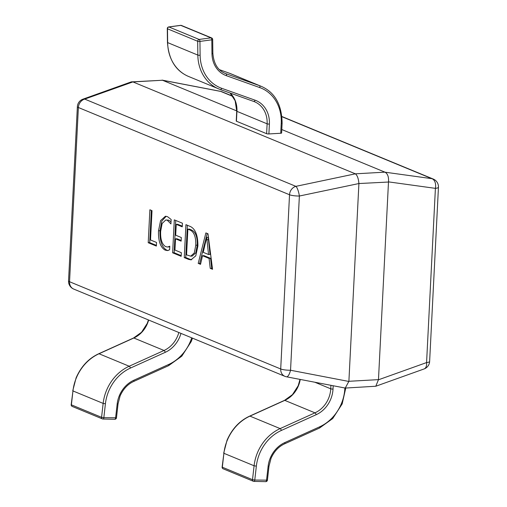 <?xml version="1.0" encoding="UTF-8"?>
<svg xmlns="http://www.w3.org/2000/svg" width="507" height="507" viewBox="0 0 507 507"><rect width="100%" height="100%" fill="white"/><g stroke="black" fill="none" stroke-linecap="round" stroke-linejoin="round"><path stroke-width="0.76" d="M169.801 246.199L169.617 249.812L167.519 250.585L165.136 250.116C160.396 247.365 158.184 240.92 158.514 230.793L160.586 220.589L165.415 216.248L167.481 216.641L171.151 219.493L170.929 223.91L167.316 220.26L165.764 219.975L162.145 223.498L160.656 231.401C160.326 239.247 161.98 244.323 165.612 246.624L167.659 247.017L169.801 246.199M188.579 259.388L184.256 257.607L185.923 224.671L190.41 226.521C195.455 229.044 197.952 235.533 197.901 246.009L195.772 255.864L190.968 259.844L188.579 259.388L190.055 259.305L185.733 257.518L184.256 257.607M208.009 233.797L212.547 269.293L210.221 268.33L209.08 258.431L202.515 255.718L200.531 264.331L198.205 263.367L205.88 232.916L208.009 233.797M181.341 252.708L181.157 256.32L172.627 252.803L174.3 219.867L182.438 223.232L182.254 226.844L176.246 224.36L175.695 235.204L181.316 237.53L181.132 241.142L175.517 238.822L174.947 250.065L181.341 252.708M156.536 242.46L156.352 246.072L148.215 242.714L149.882 209.778L152.018 210.659L150.528 239.976L156.536 242.46M236.744 110.925L162.493 80.252L132.91 81.919L355.35 173.825L384.933 172.158L281.791 129.538M358.905 183.699L348.892 381.296L378.476 379.629L388.489 182.032L358.905 183.54L299.371 196.025L290.543 370.249A8.404 2.75 100.9 0 1 286.512 376.809L345.261 388.058L348.892 381.296M132.91 81.919L84.726 99.099L295.885 186.348A8.404 2.117 78.2 0 1 299.371 196.025A8.404 1.641 2.9 0 1 289.529 194.751L78.376 107.509L69.548 281.727L280.707 368.976L289.529 194.751A8.404 7.225 112.4 0 1 295.885 186.348L355.35 173.825M378.476 379.629L375.788 386.239L345.261 388.058M384.933 172.158L385.016 172.19C387.684 173.698 388.844 176.924 388.501 181.874L388.489 182.032M82.939 99.176A8.404 8.404 0 0 0 77.375 106.666A8.404 1.641 2.9 0 0 78.376 107.509A8.404 7.225 112.4 0 1 84.726 99.099A8.404 4.899 70.3 0 0 82.939 99.176L131.212 81.9L162.493 80.252M131.883 81.766L132.828 81.887M355.42 173.857C357.334 175.409 358.5 178.635 358.905 183.54M162.082 80.106L220.488 91.33A8.404 2.75 100.9 0 1 220.76 91.425L162.424 80.22M385.016 172.19L431.913 178.673A8.404 5.526 97.9 0 1 435.405 188.357L388.501 181.874M378.476 379.787L426.577 362.575A8.404 4.899 70.3 0 1 424.061 368.963L375.788 386.239M212.452 268.558L210.221 268.33M211.698 268.247L210.557 258.348L209.08 258.431M210.557 258.348L203.998 255.636L202.515 255.718M200.677 263.697L198.205 263.367M199.688 263.285L207.205 233.461M208.548 254.52L210.025 254.438L208.206 237.282L206.672 237.346L203.237 252.328L208.548 254.52L206.672 237.346M208.206 237.282L206.723 237.365M208.333 239.691L206.856 239.779M185.733 257.518L187.368 225.266M191.671 259.736L190.055 259.305M190.727 256.168L192.204 256.079L195.791 252.847L197.242 245.135C197.47 236.978 195.62 231.946 191.697 230.051L189.352 229.082L187.875 229.164L186.57 254.869L190.727 256.168L194.308 252.93L195.765 245.223C195.987 237.061 194.143 232.035 190.214 230.134L187.875 229.164M191.697 230.051L190.214 230.134M197.242 245.135L195.765 245.223M181.189 255.642L174.11 252.714L172.627 252.803M174.11 252.714L175.745 220.463M182.286 226.166L177.723 224.278L176.246 224.36M181.17 240.464L176.994 238.74L175.517 238.822M168.248 250.477L165.136 250.116M166.619 250.033C161.872 247.277 159.667 240.838 159.99 230.704L158.514 230.793M159.99 230.704L161.828 221.046L166.169 216.28M171.03 221.851L168.793 220.177L167.316 220.26M168.793 220.177L165.764 219.975M167.659 247.017L169.769 246.839M156.39 245.394L149.698 242.631L148.215 242.714M149.698 242.631L151.327 210.38M265.554 481.618A1.679 0.818 -88.8 0 0 265.706 481.65L265.706 481.65A1.679 0.818 -88.8 0 0 266.536 480.3L268.108 466.389A26.896 23.119 -67.6 0 1 284.782 442.592L319.613 426.843A40.345 34.672 112.4 0 0 344.855 388.387L344.874 388.026M333.188 385.776L333.017 389.053A26.896 23.119 -67.6 0 1 316.191 414.694L281.366 430.443A40.345 34.672 112.4 0 0 256.352 466.136L254.774 480.047L252.511 479.685L254.083 465.775L223.898 453.302L222.326 467.213L252.511 479.685A1.679 1.445 112.4 0 0 253.798 481.365A1.679 0.818 -88.8 0 0 253.944 481.397L253.944 481.397A1.679 0.818 -88.8 0 0 254.774 480.047L267.411 480.161L268.983 466.25L268.108 466.389M114.614 419.251A1.679 0.818 -88.8 0 0 114.766 419.283L114.766 419.283A1.679 0.818 -88.8 0 0 115.596 417.933L117.168 404.022A26.896 23.119 -67.6 0 1 133.848 380.231L168.673 364.476A40.345 34.672 112.4 0 0 191.722 337.827M180.974 333.391A26.896 23.119 -67.6 0 1 165.25 352.327L130.426 368.076A40.345 34.672 112.4 0 0 105.412 403.768L103.84 417.679L101.571 417.318L103.149 403.407L72.957 390.935L71.386 404.846L101.571 417.318A1.679 1.445 112.4 0 0 102.858 418.997A1.679 0.818 -88.8 0 0 103.01 419.029L103.01 419.029A1.679 0.818 -88.8 0 0 103.84 417.679L116.471 417.793L118.042 403.883L117.168 404.022M230.159 93.047A25.217 21.674 -67.6 0 1 236.934 111.344L236.433 121.217L266.619 133.69L267.119 123.816A25.217 21.674 112.4 0 0 254.558 101.761A25.217 21.674 112.4 0 0 253.734 101.444A1.679 0.862 -70.4 0 0 255.078 100.183A26.896 23.119 -67.6 0 1 269.394 124.063L268.894 133.937L280.726 133.265L281.227 123.397A40.345 34.672 112.4 0 0 259.749 87.578L226.325 75.67A26.896 23.119 -67.6 0 1 211.97 53.628L211.799 39.819A1.679 0.767 -97.6 0 0 210.988 37.854L180.796 25.382A1.679 0.767 -97.6 0 0 180.593 25.35A1.679 0.767 -97.6 0 0 180.41 25.432M236.433 121.217A1.679 0.33 -177.1 0 1 236.23 121.046L236.731 111.172L235.14 100.735L230.089 93.022M281.227 123.397A1.679 0.33 2.9 0 0 282.114 123.15L281.613 133.024A1.679 0.33 -177.1 0 1 280.726 133.265M268.894 133.937A1.679 0.33 -177.1 0 1 266.619 133.69M211.97 53.628A1.679 0.38 -0.7 0 0 212.858 53.279L212.687 39.47A1.679 0.38 -0.7 0 1 211.799 39.819L199.948 41.403A1.679 0.767 -97.6 0 0 199.131 39.438L210.988 37.854A1.679 1.445 -67.6 0 1 211.647 37.936L181.462 25.464A1.679 1.679 0 0 0 180.593 25.35L168.742 26.934A1.679 1.679 0 0 0 167.285 28.62A1.679 0.38 179.3 0 1 167.304 28.563M181.462 25.464A1.679 1.445 -67.6 0 0 180.796 25.382L168.945 26.966A1.679 0.767 -97.6 0 0 168.742 26.934M77.375 106.666L68.546 280.884A8.404 1.641 -177.1 0 0 69.548 281.727A8.404 7.225 112.4 0 0 73.73 289.079L284.89 376.327A8.404 7.225 112.4 0 1 280.707 368.976A8.404 1.641 -177.1 0 0 290.543 370.249L348.879 381.454M424.061 368.963A8.404 8.404 0 0 0 429.625 361.472A8.404 1.641 2.9 0 1 426.577 362.575L435.405 188.357A8.404 1.641 -177.1 0 0 438.454 187.254A8.404 8.404 0 0 0 433.27 179.06A8.404 7.225 112.4 0 0 431.913 178.673L281.981 116.724M232.96 96.469L220.76 91.425A8.404 7.225 112.4 0 1 222.11 91.811A8.404 8.404 0 0 0 220.488 91.33M256.352 466.136L254.083 465.775A42.03 36.117 -67.6 0 1 280.143 428.599L249.951 416.127A42.03 36.117 112.4 0 0 223.898 453.302L222.123 467.055A1.679 1.679 0 0 0 223.15 468.798A1.679 1.445 112.4 0 1 222.326 467.213L222.123 467.055M281.366 430.443A1.679 0.634 65.7 0 0 280.143 428.599L314.967 412.844L284.782 400.372L249.951 416.127A1.679 0.634 -114.3 0 0 249.691 416.108C239.646 420.734 232.098 428.764 227.047 440.196L223.695 453.144M300.226 379.445A25.217 21.674 -67.6 0 1 284.782 400.372A1.679 0.634 -114.3 0 0 284.516 400.359L249.691 416.108M316.191 414.694A1.679 0.634 65.7 0 0 314.967 412.844A25.217 21.674 112.4 0 0 330.748 388.812L314.904 382.265M333.017 389.053A1.679 0.33 2.9 0 1 330.748 388.812L330.919 385.345M345.742 388.026L345.736 388.147A1.679 0.33 -177.1 0 1 344.855 388.387M345.736 388.147L342.168 403.914L332.719 418.548L319.511 428.047A1.679 0.634 -114.3 0 0 319.613 426.843M319.511 428.047L284.68 443.796A1.679 0.634 -114.3 0 0 284.782 442.592M105.412 403.768L103.149 403.407A42.03 36.117 -67.6 0 1 129.203 366.231L99.017 353.759A42.03 36.117 112.4 0 0 72.957 390.935L71.183 404.687A1.679 1.679 0 0 0 72.216 406.43A1.679 1.445 112.4 0 1 71.386 404.846L71.183 404.687M130.426 368.076A1.679 0.634 65.7 0 0 129.203 366.231L164.034 350.476L133.842 338.004L99.017 353.759A1.679 0.634 -114.3 0 0 98.751 353.747C88.706 358.367 81.164 366.396 76.107 377.835L72.755 390.783M148.646 320.031A25.217 21.674 -67.6 0 1 133.842 338.004A1.679 0.634 -114.3 0 0 133.575 337.992L98.751 353.747M165.25 352.327A1.679 0.634 65.7 0 0 164.034 350.476A25.217 21.674 112.4 0 0 178.832 332.503M192.489 338.144L191.234 341.547L181.785 356.187L168.571 365.68A1.679 0.634 -114.3 0 0 168.673 364.476M168.571 365.68L133.74 381.435A1.679 0.634 -114.3 0 0 133.848 380.231M167.456 42.43A1.679 0.38 179.3 0 0 167.652 42.607L167.487 28.798A1.679 1.445 -67.6 0 1 168.945 26.966L199.131 39.438A1.679 1.445 -67.6 0 0 197.673 41.27L167.487 28.798A1.679 0.38 179.3 0 1 167.285 28.62L167.456 42.43C168.711 59.68 175.771 71.037 188.642 76.5A42.03 36.117 112.4 0 1 167.652 42.607L197.838 55.086L197.673 41.27A1.679 0.38 -0.7 0 0 199.948 41.403L200.119 55.212A40.345 34.672 112.4 0 0 221.648 88.281L255.078 100.183M220.311 89.543L253.696 101.432A1.679 0.862 -70.4 0 0 253.715 101.438L220.292 89.536A1.679 0.862 -70.4 0 1 220.266 89.53A42.03 36.117 -67.6 0 1 218.828 88.972A42.03 36.117 -67.6 0 1 197.838 55.086A1.679 0.38 -0.7 0 0 200.119 55.212M212.858 53.279C213.72 63.73 217.852 70.448 225.247 73.439A25.217 21.674 112.4 0 0 226.109 73.769L224.411 73.065M226.325 75.67A1.679 0.862 -70.4 0 0 226.109 73.769L259.54 85.67L229.354 73.198L219.531 69.7L229.329 73.192A1.679 0.862 -70.4 0 0 229.31 73.185L230.793 73.749A42.03 36.117 112.4 0 0 229.354 73.198A1.679 0.862 -70.4 0 0 229.329 73.192M236.731 111.172A1.679 0.33 -177.1 0 0 236.934 111.344L267.119 123.816A1.679 0.33 2.9 0 0 269.394 124.063M259.749 87.578A1.679 0.862 -70.4 0 0 259.54 85.67A42.03 36.117 -67.6 0 1 260.978 86.228L230.793 73.749M188.642 76.5L220.292 89.536A1.679 0.862 -70.4 0 0 221.648 88.281M68.546 280.884A8.404 8.404 0 0 0 73.73 289.079M284.89 376.327A8.404 8.404 0 0 0 286.512 376.809M222.11 91.811L232.802 96.229M281.962 116.547L433.27 179.06M438.454 187.254L429.625 361.472M300.005 379.401L298.186 385.757L292.444 394.655L284.516 400.359M284.68 443.796C278.685 446.54 274.129 451.395 271.023 458.372L268.983 466.25M223.15 468.798L253.342 481.27A1.679 1.679 0 0 0 253.944 481.397L265.706 481.65A1.679 1.679 0 0 0 267.411 480.161M148.431 319.942L147.245 323.39L141.504 332.288L133.575 337.992M133.74 381.435C127.745 384.173 123.188 389.034 120.083 396.005L118.042 403.883M72.216 406.43L102.401 418.902A1.679 1.679 0 0 0 103.01 419.029L114.766 419.283A1.679 1.679 0 0 0 116.471 417.793M282.114 123.15C281.778 104.455 274.737 92.141 260.978 86.228M253.715 101.438L254.558 101.761M212.687 39.47A1.679 1.679 0 0 0 211.647 37.936"/></g></svg>
